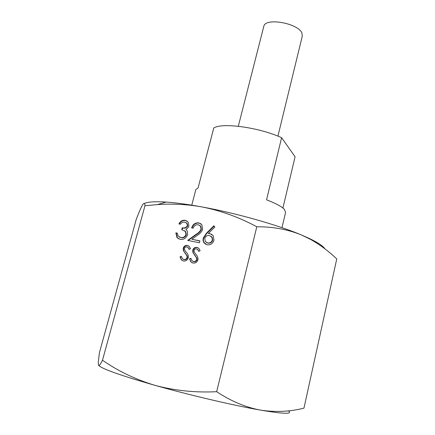 <?xml version="1.0" encoding="UTF-8"?>
<svg xmlns="http://www.w3.org/2000/svg" width="435" height="435" viewBox="0 0 435 435"><rect width="100%" height="100%" fill="white"/><g stroke="black" fill="none" stroke-linecap="round" stroke-linejoin="round"><path stroke-width="0.65" d="M197.952 259.82C197.022 262.256 195.348 263.316 192.928 263.012L190.769 261.729L189.546 258.863L190.911 258.357L191.938 260.619L193.325 261.484C194.918 261.756 196.049 261.103 196.707 259.537L196.582 257.971L192.928 252.583L192.732 250.174C193.51 248.059 194.945 247.145 197.044 247.423L199.056 248.657L200.111 250.69L198.746 251.37L197.881 249.744L196.517 248.912C195.315 248.695 194.478 249.179 193.994 250.364L194.412 252.469L196.054 254.518C197.517 255.954 198.148 257.721 197.952 259.82M201.057 229.18L200.47 226.108L198.262 224.754C195.793 224.498 194.097 225.64 193.183 228.185L191.639 227.88C192.89 224.253 195.288 222.595 198.828 222.899L201.867 224.726L202.65 229.337C201.623 231.882 199.893 233.845 197.446 235.221L191.857 239.255L199.91 240.87L199.426 242.763L187.686 240.392L196.337 234.15C198.485 232.991 200.062 231.333 201.057 229.18L201.378 229.392L200.796 226.32L199.774 225.395M102.481 360.24L144.964 205.739L157.301 204.624C172.113 203.542 186.892 204.292 201.633 206.87C220.697 210.605 239.081 217.239 256.791 226.771C272.696 226.668 287.404 229.327 300.922 234.753L310.546 239.386C320.062 244.791 328.8 251.305 336.761 258.923L303.956 408.144C289.873 411.722 275.366 412.375 260.434 410.107C234.204 405.561 190.008 395.23 155.295 385.432C136.035 379.684 118.429 371.289 102.481 360.24C100.251 364.786 98.892 366.362 98.402 364.96L98.266 362.273L99.441 352.557L136.188 219.555C138.787 212.666 140.891 207.805 142.506 204.983C144.007 202.569 144.828 202.824 144.964 205.739M288.427 410.83C293.065 414.272 283.734 414.028 260.434 410.107C245.547 407.285 230.958 401.152 216.668 391.696C195.44 392.767 174.984 390.679 155.295 385.432C120.984 375.601 102.122 368.94 98.696 365.449M216.668 391.696L256.791 226.771M187.387 225.645L186.892 223.394L184.706 222.138C182.939 221.888 181.509 222.584 180.422 224.232L178.899 223.938C180.297 221.192 182.385 219.974 185.169 220.284L188.165 222.095L188.915 225.95L187.833 228L185.941 229.294L187.387 231.213L187.561 234.655C186.164 238.277 183.679 239.843 180.106 239.359L177.018 237.613L175.854 232.855L177.377 233.16L178.045 235.939L180.628 237.494C183.124 237.956 184.908 236.961 185.984 234.503L185.359 231.453L181.748 229.62L182.238 227.761C184.483 228.348 186.196 227.641 187.387 225.645L187.724 225.857L187.229 223.612L186.262 222.78M203.199 238.114L206.522 233.155L213.879 225.787L214.836 227.016L208.316 233.546L210.17 233.725L213.188 235.623L213.982 240.229C212.78 243.665 210.464 245.188 207.049 244.802L203.651 242.338L203.036 240.305L203.199 238.114L203.52 238.315L206.837 233.361L214.107 226.08M188.328 257.792C187.393 260.212 185.729 261.272 183.336 260.967L181.243 259.738L179.998 256.851L181.351 256.345L182.395 258.635L183.733 259.45C185.31 259.717 186.43 259.07 187.088 257.509L186.974 255.954L183.369 250.603L183.189 248.2C183.967 246.101 185.392 245.188 187.469 245.465L189.421 246.64L190.497 248.711L189.138 249.391L188.263 247.738L186.936 246.944C185.75 246.732 184.918 247.216 184.435 248.396L184.848 250.484L186.316 252.338C187.838 253.801 188.513 255.622 188.328 257.792M324.885 248.809C323.167 246.112 318.143 242.746 309.818 238.706L300.922 234.753C277.166 224.77 235.574 213.003 201.633 206.87C187.719 204.341 175.881 202.743 166.126 202.079C155.083 201.378 147.846 201.84 144.415 203.466M179.318 224.02C180.721 221.361 182.787 220.186 185.511 220.501L185.169 220.284M185.511 220.501L187.126 221.1M178.491 238.799L177.371 237.809L176.208 233.062L175.854 232.855M176.208 233.062L177.382 233.296M179.356 237.064L180.628 237.494M180.971 237.689C183.467 238.157 185.25 237.162 186.327 234.71L185.984 234.503M186.327 234.71L185.696 231.659L184.543 230.697M182.118 229.718L182.58 227.967L182.238 227.761M182.58 227.967C184.821 228.56 186.539 227.853 187.724 225.857M192.02 227.956C193.298 224.411 195.674 222.802 199.154 223.117L198.828 222.899M199.154 223.117L200.91 223.764M199.877 240.995L191.857 239.255M188.159 240.49L196.663 234.351L196.337 234.15M196.663 234.351C198.811 233.198 200.383 231.545 201.378 229.392M210.17 233.725L208.316 233.546M210.486 233.932L212.106 234.536M205.581 244.269L203.683 241.893L203.33 240.136L203.52 238.315M206.484 242.512L207.935 243.116C210.214 243.426 211.801 242.458 212.693 240.212L212.128 237.282L210.98 236.232M212.378 240.011L211.812 237.08L209.36 235.552C207.103 235.248 205.57 236.227 204.749 238.494L205.358 241.534L207.62 242.92C209.898 243.23 211.486 242.262 212.378 240.011L212.693 240.212M207.935 243.116L207.62 242.92M192.134 262.756L191.112 261.897L189.546 258.863M189.883 259.037L190.987 258.635M192.912 261.353L193.325 261.484M193.662 261.658C195.255 261.924 196.381 261.277 197.039 259.711L196.707 259.537M197.039 259.711L196.914 258.145L196.582 257.971M196.914 258.145L192.928 252.583M193.26 252.768L193.069 250.359L192.732 250.174M193.069 250.359C193.847 248.249 195.282 247.33 197.376 247.613L197.044 247.423M197.376 247.613L198.235 247.906M198.953 251.267L197.376 249.271M182.586 260.734L181.591 259.912L179.998 256.851M180.346 257.025L181.428 256.623M183.347 259.331L183.733 259.45M184.076 259.624C185.658 259.891 186.773 259.244 187.431 257.689L187.088 257.509M187.431 257.689L187.316 256.128L186.974 255.954M187.316 256.128L183.369 250.603M183.717 250.783L183.532 248.39L183.189 248.2M183.532 248.39C184.309 246.292 185.734 245.378 187.811 245.655L187.469 245.465M187.811 245.655L188.616 245.927M189.355 249.282L187.773 247.292M277.932 136.139L302.238 36.328L301.955 33.201C298.53 23.305 265.497 17.318 263.838 26.192L263.702 26.714M281.978 227.663L285.567 212.492L284.37 209.317C281.641 206.516 275.698 203.352 266.546 199.812L281.608 137.677C258.934 127.335 221.986 122.344 213.759 128.037L198.083 187.909L195.864 189.546L195.723 190.073M281.608 137.677L295.088 156.763L282.919 208.017M206.837 233.361L206.522 233.155M195.016 255.253L194.679 255.073M185.446 253.257L185.098 253.078M309.818 238.706L310.546 239.386M166.126 202.079L157.301 204.624M177.018 237.613L177.371 237.809M185.359 231.453L185.696 231.659M186.892 223.394L187.229 223.612M200.47 226.108L200.796 226.32M204.031 242.926L204.352 243.121M211.812 237.08L212.128 237.282M190.769 261.729L191.112 261.897M194.875 255.312L195.206 255.492M194.412 254.747L194.744 254.926M197.881 249.744L198.213 249.929M181.243 259.738L181.591 259.912M188.263 247.738L188.605 247.923M263.838 26.192L238.304 126.259M191.764 205.173L195.864 189.546"/></g></svg>
